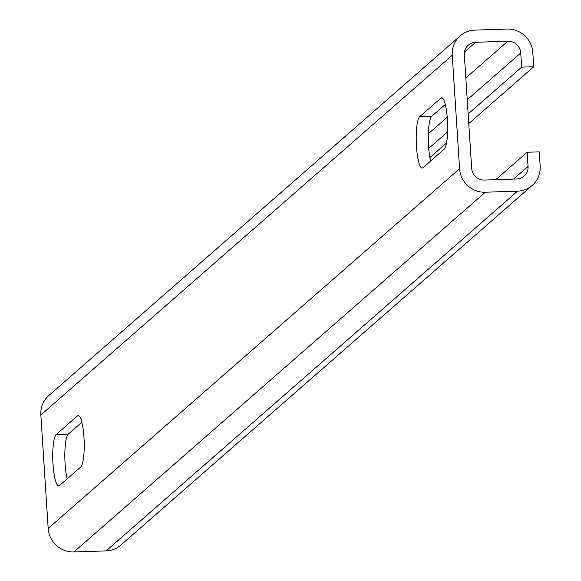 <?xml version="1.0" encoding="UTF-8"?>
<svg xmlns="http://www.w3.org/2000/svg" width="581" height="581" viewBox="0 0 581 581"><rect width="100%" height="100%" fill="white"/><g stroke="black" fill="none" stroke-linecap="round" stroke-linejoin="round"><path stroke-width="0.87" d="M507.859 41.207A12.332 11.94 48.8 0 1 520.736 52.965L521.651 67.149L533.736 66.742L532.821 52.559A24.663 23.879 48.8 0 0 507.075 29.05L474.844 30.118A24.663 23.879 48.8 0 0 460.181 35.869L48.775 395.596A24.663 23.879 48.8 0 0 40.844 414.965L48.179 528.441A24.663 23.879 48.8 0 0 73.925 551.95L106.156 550.882A24.663 23.879 48.8 0 0 120.819 545.131L532.225 185.404A24.663 23.879 48.8 0 0 540.156 166.035L539.241 151.852L527.156 152.251L528.071 166.435A12.332 11.94 48.8 0 1 524.106 176.116A12.332 11.94 48.8 0 1 516.77 178.992L484.539 180.059A12.332 11.94 48.8 0 1 471.67 168.308L464.335 54.839A12.332 11.94 48.8 0 1 468.301 45.151A12.332 11.94 48.8 0 1 475.636 42.275L507.859 41.207L465.824 77.963M81.856 422.234L68.326 434.072A25.898 5.076 88.1 0 0 65.101 463.863A25.898 5.076 88.1 0 0 67.193 478.846M56.234 434.472A25.898 5.076 88.1 0 0 53.016 464.263A25.898 5.076 88.1 0 0 58.746 485.89A25.898 5.076 88.1 0 0 59.538 485.534L80.73 467.008A25.898 5.076 88.1 0 0 83.947 437.217A25.898 5.076 88.1 0 0 78.217 415.597A25.898 5.076 88.1 0 0 77.426 415.945L56.234 434.472L68.326 434.072M460.181 35.869A24.663 23.879 48.8 0 0 452.243 55.239L459.586 168.708A24.663 23.879 48.8 0 0 485.331 192.224L517.562 191.149A24.663 23.879 48.8 0 0 532.225 185.404M533.736 66.742L468.773 123.55M446.528 142.999L429.904 157.538M521.651 67.149L468.155 113.927M447.61 131.887L428.734 148.395M527.156 152.251L495.775 179.689M440.885 98.138L419.693 116.665A25.898 5.076 88.1 0 0 416.359 144.422A25.898 5.076 88.1 0 0 422.205 168.083A25.898 5.076 88.1 0 0 422.997 167.727L444.189 149.201A25.898 5.076 88.1 0 0 447.523 121.451A25.898 5.076 88.1 0 0 441.676 97.79A25.898 5.076 88.1 0 0 440.885 98.138L442.49 98.087M445.315 104.435L431.785 116.265A25.898 5.076 -91.9 0 0 428.328 134.552A25.898 5.076 -91.9 0 0 430.652 161.039M77.426 415.945L79.031 415.894M520.736 52.965L467.233 99.743M447.247 117.224L428.35 133.746M464.473 52.036L475.636 42.275M513.589 179.101L528.071 166.435M106.156 550.882L517.562 191.149M73.925 551.95L485.331 192.224M48.179 528.441L459.586 168.708M40.844 414.965L452.243 55.239M431.785 116.265L419.693 116.665"/></g></svg>
